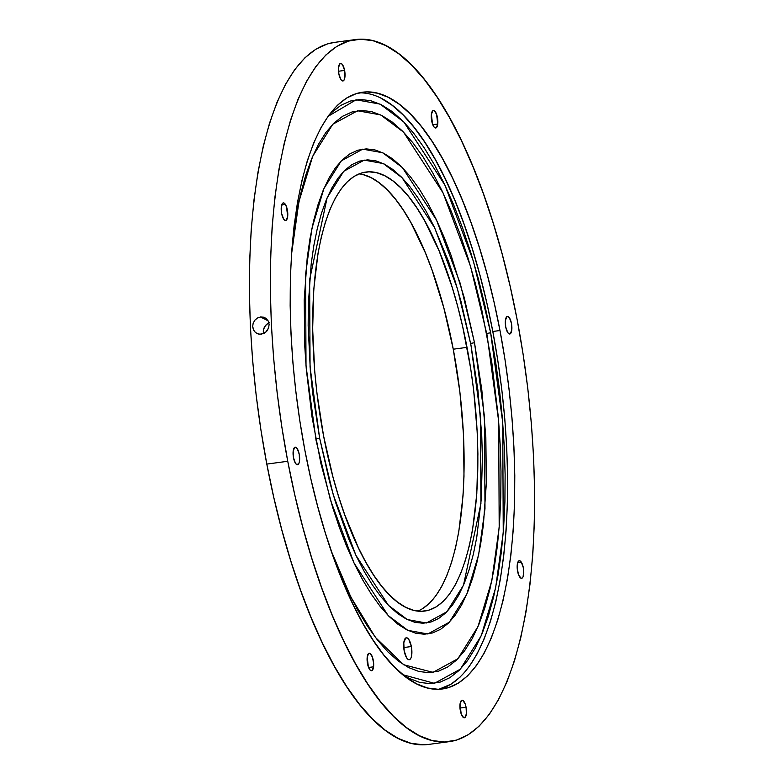 <?xml version="1.0" encoding="UTF-8"?>
<svg xmlns="http://www.w3.org/2000/svg" width="784" height="784" viewBox="0 0 784 784"><rect width="100%" height="100%" fill="white"/><g stroke="black" fill="none" stroke-linecap="round" stroke-linejoin="round"><path stroke-width="1.18" d="M327.957 116.404L356.112 99.784L380.132 104.125L403.887 122.03L444.92 185.142L473.477 261.444L490.647 332.798A5.537 0.804 -10.8 0 0 486.786 333.543A5.537 0.804 169.2 0 1 490.647 332.798L484.835 305.035L478.171 278.114L470.694 252.272L462.501 227.781L453.662 204.859L444.254 183.74L434.375 164.62L424.124 147.686L413.589 133.104L402.878 121.01L392.098 111.514L381.347 104.723L370.734 100.695L360.356 99.46L350.311 101.048L340.707 105.428L331.622 112.563L327.957 116.395M487.06 335.013L470.537 266.335L443.058 192.903L403.564 132.163L380.701 114.925L357.582 110.75L332.788 124.264L312.708 156.222L298.88 201.851L291.462 254.731L296.46 214.561L300.615 194.011L305.691 175.361L311.63 158.789L318.373 144.462L325.86 132.506L334.013 123.049L342.755 116.189L352.006 111.965L361.669 110.446L371.655 111.632L381.877 115.503L392.225 122.039L402.594 131.173L412.903 142.815L423.037 156.859L432.905 173.146L442.411 191.551L451.466 211.876L459.973 233.936L467.862 257.505L475.055 282.377L481.474 308.288L491.774 362.277L498.359 417.382L500.182 444.695L500.986 471.498L500.78 497.526L499.555 522.546L497.33 546.291L494.116 568.557L489.951 589.107L484.875 607.757L478.936 624.329L472.193 638.656L464.716 650.612L456.562 660.069L447.821 666.929L438.57 671.153L428.897 672.672L418.911 671.486L408.699 667.615L398.35 661.079L387.972 651.945L377.672 640.303L367.529 626.259L357.661 609.972L348.155 591.567L339.109 571.242L331.23 550.927L350.85 597.055L375.369 637.353L403.633 664.734L432.984 672.368L457.885 658.736L478.024 626.524L491.842 580.562L499.192 527.367L498.693 421.41L487.06 335.013M319.637 438.168A5.537 0.804 -10.8 0 0 315.776 438.903A5.537 0.804 169.2 0 1 319.637 438.168L312.649 392.99L310.327 370.273L308.161 325.674L308.337 304.212L311.179 264.022L313.825 245.676L317.255 228.732L321.44 213.366L326.34 199.704L331.897 187.895L338.061 178.046L344.784 170.255L351.987 164.591L359.611 161.112L367.578 159.858L375.81 160.838L384.229 164.032L392.764 169.422L401.31 176.949L409.807 186.543L418.156 198.107L426.29 211.543L434.13 226.713L448.605 261.64L455.102 281.074L461.031 301.566L470.929 344.95L457.307 288.345L434.659 227.821L402.114 177.762L383.268 163.552L364.217 160.112L343.686 171.343L327.095 197.901L309.641 279.623L310.062 366.951L319.637 438.168L333.259 494.763L355.907 555.297L388.462 605.356L407.308 619.566L426.359 623.006L446.88 611.775L463.481 585.217L480.925 503.495L480.514 416.167L470.929 344.95L477.926 390.128L481.739 435.355L482.405 457.444L481.229 499.516L476.741 537.442L473.311 554.386L469.126 569.752L464.236 583.414L458.679 595.223L452.505 605.072L445.792 612.863L438.579 618.527L430.955 622.006L422.997 623.26L414.756 622.28L406.337 619.086L397.811 613.696L389.256 606.169L380.769 596.575L372.41 585.011L364.276 571.575L356.446 556.405L348.978 539.657L335.464 502.044L329.545 481.552L319.637 438.168M316.06 440.373L306.015 365.785L305.584 274.322L311.934 228.399L323.861 188.719L341.246 160.906L362.737 149.146L382.7 152.753L402.437 167.629L436.521 220.069L460.247 283.455L474.516 342.745A5.537 0.804 -10.8 0 0 470.645 343.48A5.537 0.804 169.2 0 1 474.516 342.745L464.148 297.303L451.133 255.486L443.783 236.445L435.973 218.893L427.76 203.007L419.244 188.944L410.493 176.821L401.594 166.776L392.637 158.887L383.709 153.252L374.889 149.901L366.265 148.882L357.925 150.195L349.938 153.831L342.392 159.76L335.356 167.923L328.888 178.242L323.067 190.61L317.941 204.918L313.561 221.019L309.964 238.767L307.191 257.985L304.212 300.076L304.731 345.685L306.299 369.264L311.993 416.843L320.881 463.442L332.632 507.277L339.443 527.632L346.793 546.673L354.603 564.225L362.806 580.111L371.332 594.174L380.073 606.297L388.972 616.342L397.929 624.231L406.867 629.866L415.687 633.217L424.311 634.236L432.65 632.923L440.637 629.287L448.183 623.358L455.22 615.195L461.678 604.876L467.499 592.508L472.625 578.2L477.005 562.099L480.602 544.351L483.375 525.133L486.354 483.042L485.835 437.433L481.837 390.06L474.516 342.745L484.551 417.333L484.982 508.796L478.642 554.719L466.715 594.399L449.33 622.212L427.829 633.972L407.876 630.365L388.139 615.489L354.045 563.049L330.319 499.663L316.06 440.373M268.892 322.979A8.849 8.056 -63.1 0 0 263.532 333.612M260.504 316.971L268.089 320.813L260.504 316.971L263.669 317.206L266.413 318.706L268.314 321.264L269.098 324.478L268.638 327.869L265.825 332.151L261.346 334.229L258.152 333.984L255.388 332.465L253.457 329.897L252.664 326.673L253.144 323.292L254.8 320.264L257.387 318.049L260.504 316.971L264.914 317.696L268.314 321.264L269.098 324.478L268.638 327.869L267.011 330.907L264.453 333.141L259.72 334.278L256.682 333.376L254.29 331.289L252.664 326.673L253.144 323.292L254.8 320.264L257.387 318.049L260.504 316.971M367.196 657.139A8.849 3.116 -97.6 0 1 369.205 653.199A8.849 3.116 -97.6 0 1 372.606 657.629A8.849 3.116 -97.6 0 1 373.576 666.812L368.588 667.478L373.576 666.812L373.664 663.636L372.41 657.041L369.97 653.346L368.745 653.366L367.196 657.139L368.362 666.9L369.519 669.311L370.803 670.594L372.028 670.575L373.576 666.812A8.849 3.116 -97.6 0 1 371.567 670.751A8.849 3.116 -97.6 0 1 368.166 666.322A8.849 3.116 -97.6 0 1 367.196 657.139M294.715 447.37A8.849 3.116 -97.6 0 1 295.176 447.203A8.849 3.116 -97.6 0 1 299.341 454.887A8.849 3.116 -97.6 0 1 297.998 464.579L297.038 464.716L298.969 463.256L299.547 460.816L299.223 454.21L297.224 448.644L295.94 447.35L294.715 447.37L293.167 451.143L293.49 457.748L295.49 463.315L296.773 464.608L297.998 464.579A8.849 3.116 -97.6 0 1 297.538 464.755A8.849 3.116 -97.6 0 1 293.373 457.072A8.849 3.116 -97.6 0 1 294.715 447.37L294.715 447.37M285.356 204.35A8.849 3.116 -97.6 0 1 287.787 214.012A8.849 3.116 -97.6 0 1 285.67 220.461A8.849 3.116 -97.6 0 1 283.622 219.02L284.906 220.314L286.131 220.284L287.679 216.521L286.513 206.76L284.073 203.056L282.848 203.076L281.299 206.849L281.623 213.454L283.622 219.02A8.849 3.116 -97.6 0 1 281.191 209.357A8.849 3.116 -97.6 0 1 283.308 202.909A8.849 3.116 -97.6 0 1 285.356 204.35L281.721 204.84L285.356 204.35M344.607 70.423A8.849 3.116 -97.6 0 1 342.912 80.968A8.849 3.116 -97.6 0 1 338.864 73.961L340.864 79.527L342.157 80.821L343.372 80.801L344.352 79.468L344.921 77.028L344.607 70.423L342.598 64.856L341.314 63.563L340.089 63.582L338.541 67.355L338.864 73.961A8.849 3.116 -97.6 0 1 340.56 63.416A8.849 3.116 -97.6 0 1 344.607 70.423L338.502 71.246L344.607 70.423M437.746 124.048A8.849 3.116 -97.6 0 1 435.737 127.988A8.849 3.116 -97.6 0 1 432.347 123.558A8.849 3.116 -97.6 0 1 431.376 114.386L432.543 124.146L433.689 126.547L434.983 127.841L436.198 127.821L437.746 124.048L436.58 114.288L434.14 110.593L432.915 110.613L431.376 114.386A8.849 3.116 -97.6 0 1 433.385 110.446A8.849 3.116 -97.6 0 1 436.776 114.866A8.849 3.116 -97.6 0 1 437.746 124.048L432.758 124.725L437.746 124.048M510.237 333.817A8.849 3.116 -97.6 0 1 509.767 333.984A8.849 3.116 -97.6 0 1 505.602 326.301A8.849 3.116 -97.6 0 1 506.954 316.609L505.406 320.372L505.719 326.977L507.728 332.543L509.012 333.837L510.237 333.817L511.776 330.044L511.462 323.439L509.463 317.873L508.169 316.579L506.954 316.609A8.849 3.116 -97.6 0 1 507.415 316.432A8.849 3.116 -97.6 0 1 511.58 324.115A8.849 3.116 -97.6 0 1 510.237 333.817L509.277 333.945L510.237 333.817M519.586 576.838A8.849 3.116 -97.6 0 1 517.156 567.175A8.849 3.116 -97.6 0 1 519.282 560.727A8.849 3.116 -97.6 0 1 521.321 562.167L517.685 562.657L521.321 562.167L520.037 560.874L518.812 560.903L517.842 562.226L517.185 567.841L518.44 574.427L520.88 578.131L522.105 578.112L523.075 576.779L523.732 571.164L523.33 567.734L521.321 562.167A8.849 3.116 -97.6 0 1 523.761 571.83A8.849 3.116 -97.6 0 1 521.634 578.278A8.849 3.116 -97.6 0 1 519.586 576.838M460.345 710.765A8.849 3.116 -97.6 0 1 462.031 700.22A8.849 3.116 -97.6 0 1 466.078 707.227L459.983 708.05L466.078 707.227L465.235 704.071L462.795 700.367L461.57 700.386L460.022 704.159L461.188 713.92L463.628 717.625L464.853 717.605L466.402 713.832L466.078 707.227A8.849 3.116 -97.6 0 1 464.393 717.772A8.849 3.116 -97.6 0 1 460.345 710.765M411.365 646.535L403.74 647.555L411.365 646.535L408.866 639.577L407.259 637.96L405.73 637.98L403.789 642.694L404.191 650.945A11.064 3.891 -97.6 0 1 406.308 637.774A11.064 3.891 -97.6 0 1 411.365 646.535A11.064 3.891 -97.6 0 1 409.248 659.707A11.064 3.891 -97.6 0 1 404.191 650.945L406.69 657.913L408.307 659.52L409.826 659.501L411.051 657.835L411.767 654.787L411.365 646.535M381.034 98.255L392.029 105.203L403.054 114.905L414.001 127.273L424.771 142.188L435.257 159.505L445.361 179.046L454.975 200.645L464.02 224.087L472.399 249.126L480.033 275.547L486.864 303.085L492.803 331.475L499.986 330.515A301.036 105.918 -97.6 0 1 442.529 688.95A301.036 105.918 -97.6 0 1 304.956 450.673L310.895 479.063L317.726 506.601L325.36 533.022L333.739 558.071L342.784 581.503L352.398 603.102L362.502 622.653L372.988 639.969L383.758 654.885L394.705 667.253L405.73 676.955L416.725 683.903L427.574 688.019L438.187 689.283L448.458 687.656L458.287 683.178L467.578 675.877L476.241 665.832L484.189 653.141L491.352 637.911L497.664 620.311L503.054 600.485L507.483 578.651L510.894 554.994L513.255 529.768L514.559 503.191L514.784 475.525L513.922 447.056L511.991 418.029L509.002 388.746L504.984 359.484L499.986 330.515L494.047 302.124L487.227 274.586L479.583 248.165L471.204 223.117L462.158 199.685L452.544 178.086L442.441 158.535L431.964 141.218L421.194 126.302L410.238 113.935L399.213 104.233L388.227 97.285L377.369 93.169L366.755 91.904L356.485 93.531L346.655 98.01L337.375 105.311L328.712 115.356L320.754 128.047L313.59 143.276L307.279 160.877L301.889 180.702L297.469 202.537L294.059 226.194L291.687 251.429L290.384 277.997L290.158 305.662L291.021 334.131L292.951 363.159L295.94 392.441L299.958 421.714L304.956 450.673A301.036 105.918 -97.6 0 1 362.414 92.238A301.036 105.918 -97.6 0 1 499.986 330.515L492.803 331.475A301.036 105.918 82.4 0 0 358.847 92.894M422.586 608.649L429.416 603.278L435.796 595.889L441.647 586.55L446.909 575.348L451.555 562.402L455.524 547.82L458.777 531.748L463.03 495.792L463.991 476.241L463.52 434.944L459.894 392.049L453.26 349.203L467.019 347.361A221.46 77.92 -97.6 0 1 424.752 611.05A221.46 77.92 -97.6 0 1 323.547 435.757L332.935 476.897L338.561 496.341L344.725 514.765L358.455 547.889L365.883 562.275L373.596 575.015L381.514 585.981L389.57 595.085L397.684 602.22L405.769 607.335L413.756 610.364L421.557 611.295L429.113 610.099L436.345 606.806L443.176 601.436L449.555 594.047L455.406 584.707L460.669 573.506L465.314 560.55L469.283 545.968L472.536 529.906L476.79 493.94L477.907 454.044L477.28 433.091L473.654 390.197L470.704 368.666L462.648 326.477L457.631 306.221L452.015 286.777L439.197 251.115L424.693 220.843L416.98 208.103L409.052 197.137L400.996 188.033L392.892 180.898L384.807 175.783L376.82 172.754L369.009 171.823L361.453 173.019L354.221 176.312L347.39 181.682L341.02 189.071L335.17 198.411L329.897 209.612L325.262 222.568L321.293 237.15L318.039 253.212L313.786 289.178L312.659 329.074L314.717 371.371L316.912 392.921L323.547 435.757A221.46 77.92 -97.6 0 1 365.814 172.068A221.46 77.92 -97.6 0 1 467.019 347.361L453.26 349.203A221.46 77.92 82.4 0 0 359.052 173.862M423.546 744.8L411.061 743.32L398.292 738.469L385.356 730.296L372.39 718.879L359.503 704.336L346.842 686.784L334.503 666.42L322.616 643.419L311.307 618.008L300.664 590.44L290.805 560.972L281.819 529.886L273.792 497.487L266.805 464.089L287.748 461.276A354.162 124.607 -97.6 0 1 355.348 39.582A354.162 124.607 -97.6 0 1 517.195 319.911L523.075 353.986L527.799 388.423L531.317 422.87L533.59 457.013L534.6 490.519L534.345 523.055L532.806 554.327L530.023 584.011L526.015 611.834L520.801 637.529L514.461 660.843L507.042 681.561L498.614 699.475L489.255 714.41L479.063 726.229L468.136 734.814L456.572 740.086L444.489 741.987L432.004 740.508L419.234 735.657L406.298 727.483L393.333 716.076L380.456 701.523L367.784 683.971L355.446 663.607L343.568 640.606L332.249 615.195L321.616 587.628L311.748 558.159L302.761 527.073L294.735 494.675L287.748 461.276L266.805 464.089A354.162 124.607 82.4 0 0 428.652 744.418L449.595 741.605A354.162 124.607 -97.6 0 1 287.748 461.276L281.868 427.202L277.144 392.764L273.626 358.317L271.352 324.174L270.343 290.668L270.607 258.132L272.136 226.86L274.919 197.176L278.937 169.354L284.141 143.658L290.482 120.344L297.91 99.627L306.338 81.712L315.687 66.777L325.879 54.958L336.806 46.374L348.37 41.101L360.454 39.2L372.939 40.68L385.708 45.531L398.644 53.704L411.61 65.121L424.497 79.664L437.158 97.216L449.497 117.58L461.384 140.581L472.693 165.992L483.336 193.56L493.195 223.028L502.181 254.114L510.208 286.513L517.195 319.911A354.162 124.607 -97.6 0 1 449.595 741.605M460.384 676.847L451.104 684.148L438.913 689.263A301.036 105.918 82.4 0 0 492.803 331.475L497.801 360.444L501.819 389.707L504.798 418.999L506.738 448.017L507.591 476.496L507.375 504.151L506.072 530.729L503.7 555.964L500.29 579.611L495.87 601.455L490.48 621.271L484.169 638.882L477.005 654.101L469.048 666.802M402.907 674.73L409.219 678.395L419.832 682.423L430.21 683.658L440.255 682.07L449.869 677.69L458.954 670.555L467.421 660.726L475.202 648.309L482.209 633.423L488.373 616.204L493.646 596.82L497.977 575.466L501.309 552.338L503.632 527.661L504.906 501.672L505.121 474.624L504.279 446.772L502.387 418.391L499.467 389.756L495.537 361.13L490.647 332.798L502.73 422.576L503.25 532.669L495.615 587.941L481.258 635.697L460.335 669.173L434.454 683.334L402.907 674.73M355.348 39.582L334.405 42.395A354.162 124.607 82.4 0 0 266.805 464.089L260.925 430.014L256.201 395.577L252.683 361.13L250.41 326.987L249.4 293.481L249.655 260.945L251.194 229.673L253.977 199.989L257.985 172.166L263.199 146.471L269.539 123.157L276.958 102.439L285.386 84.525L294.745 69.59L304.937 57.771L315.864 49.186L327.428 43.914L334.543 42.375M417.754 611.099A221.46 77.92 82.4 0 0 453.26 349.203L443.871 308.063L432.092 270.196L425.438 252.958L410.934 222.685L403.221 209.955L395.293 198.979L387.237 189.885L379.133 182.741L371.048 177.635L363.061 174.597M504.328 452.427L504.72 450.741M269.52 322.734L266.619 324.419L264.473 327.095L263.395 330.378L263.561 333.739"/></g></svg>
